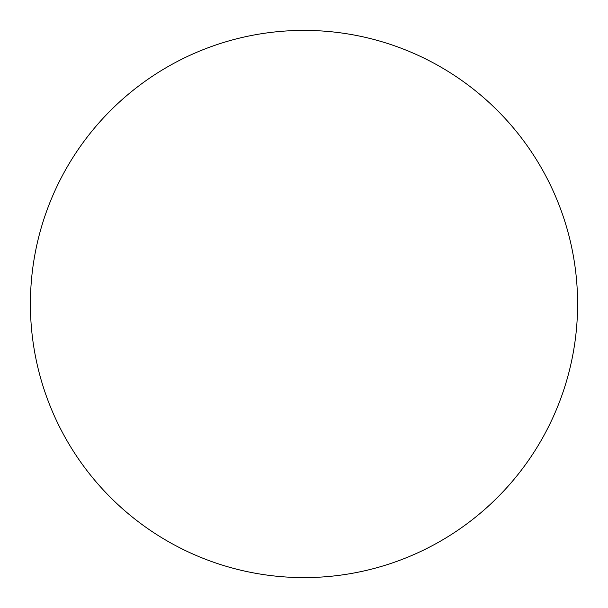 <?xml version="1.0" encoding="UTF-8"?>
<svg xmlns="http://www.w3.org/2000/svg" width="608" height="608" viewBox="0 0 608 608"><rect width="100%" height="100%" fill="white"/><g stroke="black" fill="none" stroke-linecap="round" stroke-linejoin="round"><path stroke-width="0.91" d="M304 30.4A273.6 273.6 0 0 1 577.6 304A273.6 273.6 0 0 1 304 577.6A273.6 273.6 0 0 1 30.4 304A273.6 273.6 0 0 1 304 30.4M30.4 304A273.6 273.6 0 0 0 304 577.6A273.6 273.6 0 0 0 577.6 304A273.6 273.6 0 0 0 304 30.4A273.6 273.6 0 0 0 30.4 304"/></g></svg>
